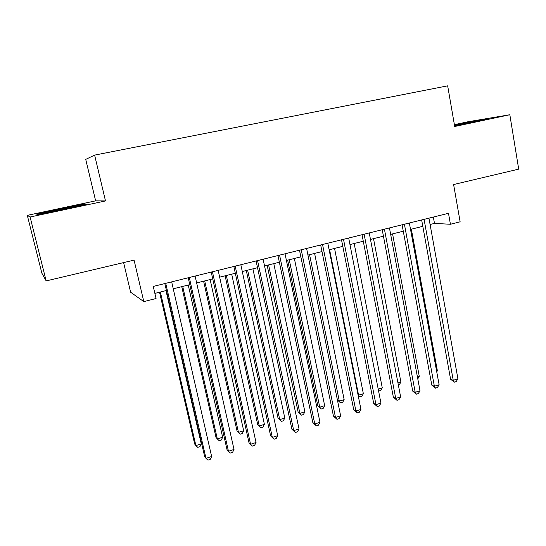 <?xml version="1.0" encoding="UTF-8"?>
<svg xmlns="http://www.w3.org/2000/svg" width="546" height="546" viewBox="0 0 546 546"><rect width="100%" height="100%" fill="white"/><g stroke="black" fill="none" stroke-linecap="round" stroke-linejoin="round"><path stroke-width="0.82" d="M123.608 262.592L130.617 292.212L143.81 301.61L156.06 298.519L153.255 286.432L448.491 213.309L450.43 224.263L460.135 221.812L453.61 184.534L518.7 169.137L509.834 114.742L468.072 121.744L454.381 124.652M27.3 215.363L41.858 273.164L46.164 280.91L30.098 217.008L105.501 200.935L94.622 155.105L85.729 159.384L95.639 200.846L27.3 215.363L30.098 217.008M94.622 155.105L447.665 85.838L454.702 126.495L509.834 114.742M143.81 301.61L134.07 260.121L46.164 280.91M430.091 224.502L434.486 223.403L450.43 224.263M154.873 293.393L166.421 290.499M173.246 288.793L189.776 284.657M196.649 282.937L212.735 278.91M219.663 277.177L235.312 273.259M242.287 271.512L257.521 267.697M264.537 265.943L279.368 262.23M286.418 260.462L300.853 256.852M307.944 255.078L321.997 251.563M329.129 249.775L342.806 246.348M349.966 244.56L363.281 241.223M370.475 239.428L383.435 236.179M390.663 234.37L403.276 231.217M410.531 229.402L422.809 226.324M433.347 217.062L434.486 223.403M454.586 125.833L488.274 118.632L454.443 125.007M105.501 200.935L95.639 200.846M37.722 214.551L63.377 209.439L86.691 204.122L84.166 203.999L59.719 208.886L36.63 214.114L37.722 214.551M475.921 121.151L475.846 120.707M59.842 209.377L59.719 208.886M84.323 204.661L84.166 203.999M421.648 219.956L450.593 379.231L453.248 380.289L424.071 219.355M457.923 378.808L456.197 381.586L454.333 382.18L453.248 380.289L457.923 378.808L428.944 218.154M454.333 382.18L450.593 379.231M436.588 371.007L437.373 370.768L411.343 229.197M437.373 370.768L436.739 371.812M478.037 121.076L454.552 125.635M454.518 125.437L481.859 120.161M77.573 206.204L45.393 213.022M37.77 214.537L59.889 209.364L84.282 204.675M402.088 224.802L431.811 385.142L434.37 386.247L404.409 224.229M439.114 384.746L437.407 387.53L435.517 388.131L434.37 386.247L439.114 384.746L409.35 223.007M435.517 388.131L431.811 385.142M382.214 229.723L412.742 391.148L415.206 392.294L384.425 229.177M420.024 390.772L418.338 393.57L416.414 394.178L415.206 392.294L420.024 390.772L389.448 227.935M416.414 394.178L412.742 391.148M362.025 234.725L393.373 397.242L395.741 398.437L364.127 234.207M400.634 396.894L398.969 399.699L397.017 400.32L395.741 398.437L400.634 396.894L369.233 232.937M397.017 400.32L393.373 397.242M341.516 239.803L373.71 403.439L375.976 404.675L343.502 239.312M380.944 403.105L379.299 405.924L377.313 406.552L375.976 404.675L380.944 403.105L348.689 238.029M377.313 406.552L373.71 403.439M417.431 376.945L419.273 376.371L392.574 233.893M419.273 376.371L417.786 378.856M397.973 382.971L400.9 382.063L373.519 238.663M400.9 382.063L399.324 384.746L398.368 385.046M378.207 389.093L382.268 387.837L354.177 243.502M382.268 387.837L380.705 390.533L378.576 390.984M378.828 391.113L378.514 390.656M329.586 249.659L358.579 395.174L363.349 393.693L334.548 248.416M358.046 394.888L359.91 396.99L358.21 395.693M363.349 393.693L361.814 396.403L359.91 396.99M320.673 244.963L353.733 409.725L355.896 411.008L322.543 244.506M360.947 409.418L359.323 412.25L357.309 412.885L355.896 411.008L360.947 409.418L327.818 243.195M357.309 412.885L353.733 409.725M309.575 254.668L339.312 401.146L344.151 399.645L314.605 253.412M337.414 400.013L339.312 401.146L340.704 402.962L337.421 400.047M344.151 399.645L342.635 402.361L340.704 402.962M299.495 250.211L333.449 416.113L335.497 417.451L301.242 249.775M340.629 415.827L339.032 418.673L336.984 419.321L335.497 417.451L340.629 415.827L306.599 248.45M336.984 419.321L333.449 416.113M287.674 260.149L317.881 405.992L319.751 407.2L324.665 405.678L294.362 258.476M289.25 259.76L319.751 407.2L321.205 409.015L317.881 405.992M324.665 405.678L323.171 408.401L321.205 409.015M277.969 255.542L312.838 422.604L314.776 423.989L279.586 255.139M319.99 422.345L318.414 425.197L316.332 425.853L314.776 423.989L319.99 422.345L285.032 253.794M316.332 425.853L312.838 422.604M267.151 265.288L298.13 412.093L299.89 413.356L304.88 411.807L273.799 263.622M268.612 264.926L299.89 413.356L301.412 415.165L298.13 412.093M304.88 411.807L303.405 414.544L301.412 415.165M256.088 260.961L291.892 429.197L293.721 430.63L257.575 260.592M299.017 428.965L297.468 431.825L295.352 432.493L293.721 430.63L299.017 428.965L263.111 259.22M295.352 432.493L291.892 429.197M246.301 270.509L278.071 418.297L279.729 419.601L284.794 418.031L252.914 268.85M247.638 270.174L279.729 419.601L281.32 421.403L278.071 418.297M284.794 418.031L283.347 420.775L281.32 421.403M233.838 266.468L270.618 435.892L272.324 437.387L235.196 266.134M277.702 435.688L276.18 438.561L274.031 439.243L272.324 437.387L277.702 435.688L240.827 264.742M274.031 439.243L270.618 435.892M225.123 275.805L257.705 424.59L259.254 425.941L264.4 424.351L231.695 274.16M226.337 275.505L259.254 425.941L260.92 427.743L257.705 424.59M264.4 424.351L262.974 427.102L260.92 427.743M211.22 272.072L248.99 442.704L250.573 444.253L212.435 271.772M256.047 442.526L254.545 445.413L252.361 446.102L250.573 444.253L256.047 442.526L218.161 270.352M252.361 446.102L248.99 442.704M203.61 281.197L237.025 430.978L238.459 432.384L243.687 430.767L210.142 279.559M204.695 280.924L238.459 432.384L240.199 434.179L237.025 430.978M243.687 430.767L242.281 433.531L240.199 434.179M188.22 277.771L227.013 449.624L228.467 451.228L189.285 277.505M234.022 449.474L232.555 452.368L230.337 453.071L228.467 451.228L234.022 449.474L195.106 276.064M181.75 286.664L216.025 437.476L217.335 438.929L222.645 437.285L188.24 285.039M182.705 286.425L217.335 438.929L219.151 440.718L221.266 440.056L222.645 437.285M164.824 283.565L204.668 456.654L205.985 458.319L165.738 283.333M211.643 456.538L210.203 459.445L207.944 460.162L205.985 458.319L211.643 456.538L171.662 281.866M159.534 292.226L194.69 444.069L195.884 445.57L201.276 443.898L165.977 290.615M160.36 292.021L195.884 445.57L197.775 447.358L199.925 446.689L201.276 443.898"/></g></svg>
